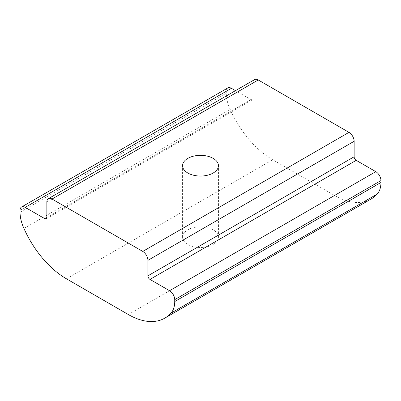 <?xml version="1.0" encoding="UTF-8"?>
<svg xmlns="http://www.w3.org/2000/svg" width="401" height="401" viewBox="0 0 401 401"><rect width="100%" height="100%" fill="white"/><g stroke="black" fill="none" stroke-linecap="round" stroke-linejoin="round"><path stroke-width="0.3" stroke-dasharray="2 1.5" d="M254.6 79.609A7.293 4.21 -120 0 0 253.086 82.947L253.086 98.425A2.917 1.684 -120 0 1 252.485 99.764A2.917 1.684 -120 0 1 251.026 99.618L235.487 90.646M227.788 87.944A7.293 4.21 -120 0 0 226.279 91.283L226.279 93.187A29.163 16.837 -120 0 0 230.184 109.388A72.912 42.095 -120 0 0 272.68 159.748L334.549 195.467A72.912 42.095 -120 0 0 371.005 199.076M23.955 228.455L230.184 109.388M187.823 244.46A17.93 10.351 0 0 0 207.362 246.7A17.93 10.351 0 0 0 218.43 237.136A17.93 10.351 0 0 0 200.5 226.786A17.93 10.351 0 0 0 182.57 237.136A17.93 10.351 0 0 0 187.823 244.46M46.862 202.014L253.086 82.947M251.026 99.618L46.862 217.492L253.086 98.425M20.05 210.35L226.279 91.283M20.05 212.254L226.279 93.187M66.451 278.81L272.68 159.748M128.32 314.529L334.549 195.467M46.255 218.826L252.485 99.764M218.43 237.136L218.43 165.698M182.57 237.136L182.57 165.698"/><path stroke-width="0.6" d="M187.823 173.016A17.93 10.351 0 0 0 207.362 175.262A17.93 10.351 0 0 0 218.43 165.698A17.93 10.351 0 0 0 200.5 155.347A17.93 10.351 0 0 0 182.57 165.698A17.93 10.351 0 0 0 187.823 173.016M348.985 132.36L258.244 79.969A7.293 4.21 -120 0 0 254.6 79.609L48.371 198.675A7.293 4.21 -120 0 0 46.862 202.014L46.862 217.492A2.917 1.684 -120 0 1 46.255 218.826A2.917 1.684 -120 0 1 44.797 218.68L25.208 207.372A7.293 4.21 -120 0 0 21.559 207.011A7.293 4.21 -120 0 0 20.05 210.35L20.05 212.254A29.163 16.837 -120 0 0 23.955 228.455A72.912 42.095 -120 0 0 66.451 278.81L128.32 314.529A72.912 42.095 -120 0 0 164.776 318.143A72.912 42.095 -120 0 0 170.816 313.241L377.045 194.174A29.163 16.837 -120 0 0 380.95 182.485L380.95 180.58A7.293 4.21 -120 0 0 375.792 171.653L356.203 160.34A2.917 1.684 -120 0 1 354.138 156.771L354.138 141.292A7.293 4.21 -120 0 0 348.985 132.36L142.756 251.427L52.015 199.036A7.293 4.21 -120 0 0 48.371 198.675M235.487 90.646L231.432 88.305A7.293 4.21 -120 0 0 227.788 87.944L21.559 207.011M164.776 318.143L371.005 199.076A72.912 42.095 -120 0 0 377.045 194.174M170.816 313.241A29.163 16.837 -120 0 0 174.721 301.552L174.721 299.647A7.293 4.21 -120 0 0 169.568 290.715L149.974 279.407L356.203 160.34M142.756 251.427A7.293 4.21 -120 0 1 147.914 260.354L147.914 275.833A2.917 1.684 -120 0 0 149.974 279.407M52.015 199.036L258.244 79.969M44.797 218.68L46.862 217.492M25.208 207.372L231.432 88.305M174.721 301.552L380.95 182.485M174.721 299.647L380.95 180.58M169.568 290.715L375.792 171.653M147.914 275.833L354.138 156.771M147.914 260.354L354.138 141.292"/></g></svg>

